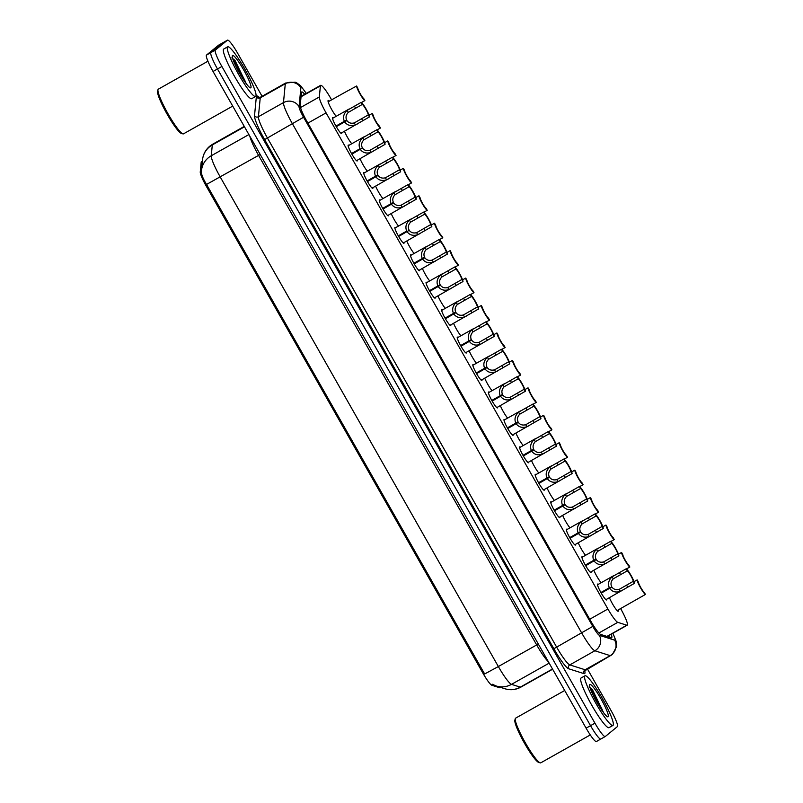 <?xml version="1.0" encoding="UTF-8"?>
<svg xmlns="http://www.w3.org/2000/svg" width="803" height="803" viewBox="0 0 803 803"><rect width="100%" height="100%" fill="white"/><g stroke="black" fill="none" stroke-linecap="round" stroke-linejoin="round"><path stroke-width="1.2" d="M341.717 132.806A9.114 1.285 -119.4 0 1 341.626 133.499A9.114 1.285 -119.4 0 1 341.606 133.519A9.114 1.285 -119.4 0 1 336.066 126.302A9.114 1.285 -119.4 0 1 332.623 117.65A9.114 1.285 -119.4 0 1 332.653 117.639A9.114 1.285 -119.4 0 1 333.325 117.911M357.305 160.239A9.114 1.285 -119.4 0 1 357.215 160.941A9.114 1.285 -119.4 0 1 357.194 160.961A9.114 1.285 -119.4 0 1 351.654 153.744A9.114 1.285 -119.4 0 1 348.211 145.092A9.114 1.285 -119.4 0 1 348.241 145.072A9.114 1.285 -119.4 0 1 348.914 145.353M372.883 187.681A9.114 1.285 -119.4 0 1 372.803 188.374A9.114 1.285 -119.4 0 1 372.773 188.394A9.114 1.285 -119.4 0 1 367.242 181.177A9.114 1.285 -119.4 0 1 363.799 172.525A9.114 1.285 -119.4 0 1 363.829 172.515A9.114 1.285 -119.4 0 1 364.492 172.786M388.471 215.114A9.114 1.285 -119.4 0 1 388.391 215.816A9.114 1.285 -119.4 0 1 388.361 215.836A9.114 1.285 -119.4 0 1 382.82 208.619A9.114 1.285 -119.4 0 1 379.387 199.967A9.114 1.285 -119.4 0 1 379.407 199.947A9.114 1.285 -119.4 0 1 380.08 200.228M404.06 242.556A9.114 1.285 -119.4 0 1 403.979 243.249A9.114 1.285 -119.4 0 1 403.949 243.269A9.114 1.285 -119.4 0 1 398.408 236.052A9.114 1.285 -119.4 0 1 394.976 227.4A9.114 1.285 -119.4 0 1 394.996 227.39A9.114 1.285 -119.4 0 1 395.668 227.661M419.648 269.989A9.114 1.285 -119.4 0 1 419.557 270.691A9.114 1.285 -119.4 0 1 419.537 270.701A9.114 1.285 -119.4 0 1 413.997 263.494A9.114 1.285 -119.4 0 1 410.564 254.842A9.114 1.285 -119.4 0 1 410.584 254.822A9.114 1.285 -119.4 0 1 411.256 255.103M435.236 297.431A9.114 1.285 -119.4 0 1 435.146 298.124A9.114 1.285 -119.4 0 1 435.126 298.144A9.114 1.285 -119.4 0 1 429.585 290.927A9.114 1.285 -119.4 0 1 426.142 282.275A9.114 1.285 -119.4 0 1 426.172 282.254A9.114 1.285 -119.4 0 1 426.845 282.536M450.814 324.864A9.114 1.285 -119.4 0 1 450.734 325.566A9.114 1.285 -119.4 0 1 450.714 325.576A9.114 1.285 -119.4 0 1 445.173 318.369A9.114 1.285 -119.4 0 1 441.73 309.717A9.114 1.285 -119.4 0 1 441.76 309.697A9.114 1.285 -119.4 0 1 442.423 309.968M466.402 352.296A9.114 1.285 -119.4 0 1 466.322 352.999A9.114 1.285 -119.4 0 1 466.292 353.019A9.114 1.285 -119.4 0 1 460.751 345.802A9.114 1.285 -119.4 0 1 457.319 337.15A9.114 1.285 -119.4 0 1 457.349 337.13A9.114 1.285 -119.4 0 1 458.011 337.411M481.991 379.739A9.114 1.285 -119.4 0 1 481.91 380.431A9.114 1.285 -119.4 0 1 481.88 380.451A9.114 1.285 -119.4 0 1 476.34 373.234A9.114 1.285 -119.4 0 1 472.907 364.592A9.114 1.285 -119.4 0 1 472.927 364.572A9.114 1.285 -119.4 0 1 473.599 364.843M497.579 407.171A9.114 1.285 -119.4 0 1 497.499 407.874A9.114 1.285 -119.4 0 1 497.469 407.894A9.114 1.285 -119.4 0 1 491.928 400.677A9.114 1.285 -119.4 0 1 488.495 392.025A9.114 1.285 -119.4 0 1 488.515 392.005A9.114 1.285 -119.4 0 1 489.188 392.286M513.167 434.614A9.114 1.285 -119.4 0 1 513.077 435.306A9.114 1.285 -119.4 0 1 513.057 435.326A9.114 1.285 -119.4 0 1 507.516 428.109A9.114 1.285 -119.4 0 1 504.073 419.457A9.114 1.285 -119.4 0 1 504.103 419.447A9.114 1.285 -119.4 0 1 504.776 419.718M528.755 462.046A9.114 1.285 -119.4 0 1 528.665 462.749A9.114 1.285 -119.4 0 1 528.645 462.769A9.114 1.285 -119.4 0 1 523.104 455.552A9.114 1.285 -119.4 0 1 519.661 446.9A9.114 1.285 -119.4 0 1 519.692 446.88A9.114 1.285 -119.4 0 1 520.364 447.161M544.334 489.489A9.114 1.285 -119.4 0 1 544.253 490.181A9.114 1.285 -119.4 0 1 544.223 490.201A9.114 1.285 -119.4 0 1 538.693 482.984A9.114 1.285 -119.4 0 1 535.25 474.332A9.114 1.285 -119.4 0 1 535.28 474.322A9.114 1.285 -119.4 0 1 535.942 474.593M559.922 516.921A9.114 1.285 -119.4 0 1 559.842 517.624A9.114 1.285 -119.4 0 1 559.811 517.634A9.114 1.285 -119.4 0 1 554.271 510.427A9.114 1.285 -119.4 0 1 550.838 501.775A9.114 1.285 -119.4 0 1 550.858 501.755A9.114 1.285 -119.4 0 1 551.531 502.036M575.51 544.364A9.114 1.285 -119.4 0 1 575.43 545.056A9.114 1.285 -119.4 0 1 575.4 545.076A9.114 1.285 -119.4 0 1 569.859 537.859A9.114 1.285 -119.4 0 1 566.426 529.207A9.114 1.285 -119.4 0 1 566.446 529.197A9.114 1.285 -119.4 0 1 567.119 529.468M591.098 571.796A9.114 1.285 -119.4 0 1 591.008 572.499A9.114 1.285 -119.4 0 1 590.988 572.509A9.114 1.285 -119.4 0 1 585.447 565.302A9.114 1.285 -119.4 0 1 582.014 556.65A9.114 1.285 -119.4 0 1 582.034 556.63A9.114 1.285 -119.4 0 1 582.707 556.911M606.687 599.239A9.114 1.285 -119.4 0 1 606.596 599.931A9.114 1.285 -119.4 0 1 606.576 599.951A9.114 1.285 -119.4 0 1 601.035 592.734A9.114 1.285 -119.4 0 1 597.593 584.082A9.114 1.285 -119.4 0 1 597.623 584.062A9.114 1.285 -119.4 0 1 598.295 584.343M336.186 116.294A9.696 1.365 -119.4 0 1 330.434 107.19A9.696 1.365 -119.4 0 1 328.126 100.505A9.696 1.365 -119.4 0 1 328.156 100.485A9.696 1.365 -119.4 0 1 329.29 101.168M351.774 143.737A9.696 1.365 -119.4 0 1 344.457 131.26M367.362 171.169A9.696 1.365 -119.4 0 1 360.035 158.693M382.951 198.612A9.696 1.365 -119.4 0 1 375.623 186.135M398.529 226.044A9.696 1.365 -119.4 0 1 391.212 213.568M414.117 253.487A9.696 1.365 -119.4 0 1 406.8 241.01M429.705 280.92A9.696 1.365 -119.4 0 1 422.388 268.443M445.294 308.362A9.696 1.365 -119.4 0 1 437.976 295.885M460.882 335.795A9.696 1.365 -119.4 0 1 453.554 323.318M476.47 363.227A9.696 1.365 -119.4 0 1 469.143 350.76M492.048 390.67A9.696 1.365 -119.4 0 1 484.731 378.193M507.637 418.102A9.696 1.365 -119.4 0 1 500.319 405.635M523.225 445.545A9.696 1.365 -119.4 0 1 515.907 433.068M538.813 472.977A9.696 1.365 -119.4 0 1 531.486 460.5M554.401 500.42A9.696 1.365 -119.4 0 1 547.074 487.943M569.979 527.852A9.696 1.365 -119.4 0 1 562.662 515.375M585.568 555.295A9.696 1.365 -119.4 0 1 578.25 542.818M601.156 582.727A9.696 1.365 -119.4 0 1 593.839 570.25M618.23 609.929A9.696 1.365 -119.4 0 1 618.26 611.234A9.696 1.365 -119.4 0 1 618.24 611.244A9.696 1.365 -119.4 0 1 614.335 606.877A9.696 1.365 -119.4 0 1 609.427 597.693M331.619 99.863L330.936 98.669A17.094 2.409 60.6 0 0 320.658 85.329A17.094 2.409 60.6 0 0 320.407 85.851L319.333 96.962A17.094 2.409 60.6 0 0 326.078 112.872L607.911 608.995A17.094 2.409 60.6 0 0 617.788 622.345L626.802 625.216A17.094 2.409 60.6 0 0 627.213 625.206A17.094 2.409 60.6 0 0 627.263 625.166A17.094 2.409 60.6 0 0 620.709 608.764L620.609 608.584M202.396 161.192L201.412 161.744A15.387 2.168 60.6 0 0 201.192 162.216L200.248 171.942A15.387 2.168 60.6 0 0 206.321 186.256L482.974 673.245A15.387 2.168 60.6 0 0 491.858 685.26L499.747 687.769A15.387 2.168 60.6 0 0 500.118 687.759A15.387 2.168 60.6 0 0 500.159 687.729M596.438 741.48A17.094 2.409 -119.4 0 1 596.398 741.52L600.815 739.021A17.094 2.409 -119.4 0 0 600.865 738.991A17.094 2.409 -119.4 0 1 600.815 739.021A17.094 2.409 -119.4 0 1 590.536 725.681L217.472 68.968A17.094 2.409 -119.4 0 1 210.928 52.566L223.033 42.679A17.094 2.409 -119.4 0 1 223.083 42.639A17.094 2.409 -119.4 0 1 223.134 42.619M201.402 171.882A19.945 19.352 5.5 0 1 201.483 170.607L201.402 171.882C201.402 174.642 203.109 178.828 206.542 184.439L484.641 673.998L498.352 666.54A22.795 3.212 60.6 0 0 511.521 684.347A19.945 19.523 107.6 0 1 496.174 685.973L492.169 684.196M596.398 741.52A17.094 2.409 -119.4 0 1 586.11 728.17L213.046 71.467A17.094 2.409 -119.4 0 1 206.501 55.066L218.617 45.169A17.094 2.409 -119.4 0 1 218.657 45.139A17.094 2.409 -119.4 0 1 218.717 45.109M304.718 94.302A17.094 2.409 60.6 0 0 301.717 91.954A17.094 2.409 60.6 0 0 301.466 92.486L300.202 105.534A17.094 2.409 60.6 0 0 306.947 121.444L590.777 621.08A17.094 2.409 60.6 0 0 600.654 634.43L611.244 637.793A17.094 2.409 60.6 0 0 611.655 637.783A17.094 2.409 60.6 0 0 611.705 637.753A17.094 2.409 60.6 0 0 611.264 634.189M240.498 72.24A22.795 3.212 -119.4 0 1 245.276 81.424M597.803 701.21A22.795 3.212 -119.4 0 1 602.581 710.394M587.344 668.809L610.852 710.203A17.094 2.409 -119.4 0 1 617.397 726.605L605.291 736.502A17.094 2.409 -119.4 0 1 605.241 736.532A17.094 2.409 -119.4 0 1 594.953 723.182L221.889 66.478A17.094 2.409 -119.4 0 1 215.345 50.077L227.46 40.18A17.094 2.409 -119.4 0 1 227.51 40.15A17.094 2.409 -119.4 0 1 237.788 53.5L262.099 96.29M605.241 736.532L600.815 739.021A17.094 2.409 -119.4 0 1 590.536 725.681L217.472 68.968A17.094 2.409 -119.4 0 1 210.928 52.566L223.033 42.679A17.094 2.409 -119.4 0 1 223.083 42.639L218.657 45.139M634.039 581.653L637.16 579.896A8.542 1.204 60.6 0 0 640.543 587.786A8.542 1.204 60.6 0 0 645.431 594.451L617.105 610.561M645.431 594.451L644.267 592.413A6.263 0.883 -119.4 0 1 640.794 587.585A6.263 0.883 -119.4 0 1 638.315 581.934L637.16 579.896M609.326 587.746L600.915 592.534L609.326 587.746C607.69 583.781 608.614 580.127 612.097 576.795L626.159 568.795A8.542 1.204 60.6 0 1 631.058 575.45A8.542 1.204 60.6 0 1 634.43 583.349L605.904 599.67M613.964 575.52L597.512 584.785M601.186 593.005L611.856 586.993C613.592 589.362 616.052 590.145 619.233 589.352L633.276 581.312A6.263 0.883 -119.4 0 0 630.807 575.661A6.263 0.883 -119.4 0 0 627.324 570.833L613.251 578.822C610.993 581.242 610.441 583.801 611.585 586.521M611.856 586.993L601.266 593.146M622.395 590.376L620.378 591.379C615.821 592.805 612.257 591.811 609.688 588.398M634.43 583.349L633.276 581.312M627.324 570.833L626.159 568.795M626.42 568.946L629.843 567.008A8.542 1.204 60.6 0 1 624.955 560.353A8.542 1.204 60.6 0 1 621.572 552.454L618.451 554.221M629.843 567.008L628.689 564.971A6.263 0.883 -119.4 0 1 625.206 560.143A6.263 0.883 -119.4 0 1 622.737 554.492L621.572 552.454M610.832 541.503L614.255 539.576A8.542 1.204 60.6 0 1 609.367 532.911A8.542 1.204 60.6 0 1 605.984 525.021L602.862 526.778M614.255 539.576L613.101 537.538A6.263 0.883 -119.4 0 1 609.618 532.71A6.263 0.883 -119.4 0 1 607.148 527.059L605.984 525.021M595.244 514.071L598.667 512.133A8.542 1.204 60.6 0 1 593.778 505.478A8.542 1.204 60.6 0 1 590.406 497.579L587.274 499.346M598.667 512.133L597.512 510.096A6.263 0.883 -119.4 0 1 594.029 505.268A6.263 0.883 -119.4 0 1 591.56 499.617L590.406 497.579M579.656 486.628L583.078 484.701A8.542 1.204 60.6 0 1 578.19 478.036A8.542 1.204 60.6 0 1 574.818 470.146L571.686 471.903M583.078 484.701L581.924 482.663A6.263 0.883 -119.4 0 1 578.441 477.835A6.263 0.883 -119.4 0 1 575.972 472.184L574.818 470.146M585.317 565.061L593.738 560.313C592.102 556.338 593.036 552.685 596.509 549.352L610.581 541.352A8.542 1.204 60.6 0 1 615.469 548.017A8.542 1.204 60.6 0 1 618.842 555.907L590.315 572.238M598.376 548.078L581.924 557.342M585.598 565.573L596.268 559.561C598.014 561.929 600.463 562.712 603.645 561.909L617.688 553.869A6.263 0.883 -119.4 0 0 615.218 548.218A6.263 0.883 -119.4 0 0 611.735 543.39L597.663 551.38C595.404 553.799 594.852 556.369 595.997 559.089L585.337 565.101M596.268 559.561L585.678 565.703M593.738 560.313L595.997 559.089M606.817 562.933L604.8 563.937C600.232 565.372 596.669 564.379 594.1 560.956M618.842 555.907L617.688 553.869M611.735 543.39L610.581 541.352M569.728 537.619L578.15 532.871C576.524 528.906 577.447 525.252 580.92 521.92L594.993 513.92A8.542 1.204 60.6 0 1 599.881 520.575A8.542 1.204 60.6 0 1 603.264 528.474L574.727 544.795M582.787 520.645L566.336 529.91M570.02 538.13L580.679 532.128C582.426 534.487 584.885 535.27 588.057 534.477L602.099 526.437A6.263 0.883 -119.4 0 0 599.63 520.786A6.263 0.883 -119.4 0 0 596.147 515.958L582.075 523.947C579.816 526.366 579.264 528.926 580.418 531.646L569.749 537.659M580.679 532.128L570.09 538.271M578.15 532.871L580.418 531.646M591.229 535.501L589.211 536.504C584.644 537.93 581.081 536.936 578.521 533.523M603.264 528.474L602.099 526.437M596.147 515.958L594.993 513.92M554.14 510.186L562.562 505.438C560.936 501.463 561.859 497.82 565.332 494.477L579.405 486.477A8.542 1.204 60.6 0 1 584.293 493.142A8.542 1.204 60.6 0 1 587.676 501.032L559.149 517.363M567.199 493.203L550.758 502.467M554.431 510.698L565.101 504.685C566.838 507.054 569.297 507.837 572.469 507.034L586.511 498.994A6.263 0.883 -119.4 0 0 584.042 493.343A6.263 0.883 -119.4 0 0 580.559 488.515L566.486 496.515C564.238 498.924 563.676 501.494 564.83 504.214L554.16 510.226M565.101 504.685L554.512 510.828M562.562 505.438L564.83 504.214M575.641 508.068L573.623 509.072C569.056 510.497 565.493 509.503 562.933 506.081M587.676 501.032L586.511 498.994M580.559 488.515L579.405 486.477M584.885 675.845A28.486 4.015 -119.4 0 1 584.975 675.795A28.486 4.015 -119.4 0 1 602.28 698.339A28.486 4.015 -119.4 0 1 613.02 725.37A28.486 4.015 -119.4 0 1 612.94 725.43A28.486 4.015 -119.4 0 1 595.635 702.886A28.486 4.015 -119.4 0 1 584.885 675.845M609.096 727.588A28.486 4.015 -119.4 0 1 609.015 727.648A28.486 4.015 -119.4 0 1 591.701 705.104A28.486 4.015 -119.4 0 1 580.96 678.063A28.486 4.015 -119.4 0 1 581.041 678.013A28.486 4.015 -119.4 0 1 581.131 677.963M540.851 762.78A25.636 3.613 -119.4 0 1 540.78 762.83A25.636 3.613 -119.4 0 1 540.208 762.85A25.636 3.613 -119.4 0 1 525.042 742.263A25.636 3.613 -119.4 0 1 515.285 718.635A25.636 3.613 -119.4 0 1 515.536 718.203A25.636 3.613 -119.4 0 1 515.606 718.153A25.636 3.613 -119.4 0 1 515.687 718.113M608.132 716.758A18.579 2.62 -119.4 0 1 607.66 716.818A18.579 2.62 -119.4 0 1 596.679 701.892A18.579 2.62 -119.4 0 1 589.603 684.778A18.579 2.62 -119.4 0 1 589.783 684.467A18.579 2.62 -119.4 0 1 601.015 698.931A18.579 2.62 -119.4 0 1 608.132 716.758M603.595 712.703L592.283 689.345L589.131 686.876M540.208 762.85L538.693 762.408A24.502 3.453 -119.4 0 1 524.198 742.735A24.502 3.453 -119.4 0 1 514.874 720.161L515.285 718.635M601.337 709.501L593.768 693.491L590.064 687.739M603.083 712.01L592.283 689.345M227.58 46.875A28.486 4.015 -119.4 0 1 227.661 46.825A28.486 4.015 -119.4 0 1 244.975 69.369A28.486 4.015 -119.4 0 1 255.715 96.4A28.486 4.015 -119.4 0 1 255.635 96.46A28.486 4.015 -119.4 0 1 238.33 73.916A28.486 4.015 -119.4 0 1 227.58 46.875M251.791 98.618A28.486 4.015 -119.4 0 1 251.71 98.669A28.486 4.015 -119.4 0 1 234.396 76.124A28.486 4.015 -119.4 0 1 223.656 49.093A28.486 4.015 -119.4 0 1 223.736 49.033A28.486 4.015 -119.4 0 1 223.826 48.993M183.546 133.8A25.636 3.613 -119.4 0 1 183.475 133.85A25.636 3.613 -119.4 0 1 182.903 133.88A25.636 3.613 -119.4 0 1 167.737 113.293A25.636 3.613 -119.4 0 1 157.98 89.665A25.636 3.613 -119.4 0 1 158.231 89.233A25.636 3.613 -119.4 0 1 158.301 89.183A25.636 3.613 -119.4 0 1 158.382 89.143M250.827 87.788A18.579 2.62 -119.4 0 1 250.355 87.838A18.579 2.62 -119.4 0 1 239.374 72.922A18.579 2.62 -119.4 0 1 232.298 55.798A18.579 2.62 -119.4 0 1 232.479 55.487A18.579 2.62 -119.4 0 1 243.71 69.961A18.579 2.62 -119.4 0 1 250.827 87.788M246.29 83.723L234.978 60.366L231.826 57.906M182.903 133.88L181.378 133.439A24.502 3.453 -119.4 0 1 166.894 113.765A24.502 3.453 -119.4 0 1 157.569 91.181L157.98 89.665M244.032 80.531L236.463 64.521L232.76 58.77M245.768 83.03L234.978 60.366M564.067 459.196L567.5 457.258A8.542 1.204 60.6 0 1 562.602 450.603A8.542 1.204 60.6 0 1 559.229 442.704L556.108 444.471M567.5 457.258L566.336 455.221A6.263 0.883 -119.4 0 1 562.863 450.393A6.263 0.883 -119.4 0 1 560.384 444.742L559.229 442.704M548.489 431.753L551.912 429.826A8.542 1.204 60.6 0 1 547.024 423.161A8.542 1.204 60.6 0 1 543.641 415.271L540.519 417.028M551.912 429.826L550.748 427.788A6.263 0.883 -119.4 0 1 547.275 422.96A6.263 0.883 -119.4 0 1 544.795 417.309L543.641 415.271M532.901 404.321L536.324 402.383A8.542 1.204 60.6 0 1 531.435 395.728A8.542 1.204 60.6 0 1 528.053 387.829L524.931 389.596M536.324 402.383L535.169 400.346A6.263 0.883 -119.4 0 1 531.686 395.518A6.263 0.883 -119.4 0 1 529.217 389.877L528.053 387.829M538.552 482.744L546.973 477.996C545.347 474.031 546.271 470.377 549.754 467.045L563.816 459.045A8.542 1.204 60.6 0 1 568.705 465.7A8.542 1.204 60.6 0 1 572.087 473.599L543.561 489.92M551.611 465.77L535.169 475.035M538.843 483.265L549.513 477.253C551.249 479.612 553.709 480.405 556.88 479.602L570.933 471.562A6.263 0.883 -119.4 0 0 568.454 465.911A6.263 0.883 -119.4 0 0 564.981 461.083L550.908 469.072C548.65 471.491 548.098 474.061 549.242 476.771L538.572 482.784M549.513 477.253L538.923 483.396M546.973 477.996L549.242 476.771M560.052 480.626L558.035 481.629C553.478 483.055 549.914 482.061 547.345 478.648M572.087 473.599L570.933 471.562M564.981 461.083L563.816 459.045M522.964 455.311L531.385 450.563C529.759 446.598 530.683 442.945 534.166 439.602L548.228 431.602A8.542 1.204 60.6 0 1 553.126 438.267A8.542 1.204 60.6 0 1 556.499 446.157L527.972 462.488M536.023 438.328L519.581 447.592M523.255 455.823L533.925 449.81C535.661 452.179 538.12 452.962 541.292 452.159L555.345 444.119A6.263 0.883 -119.4 0 0 552.865 438.468A6.263 0.883 -119.4 0 0 549.393 433.64L535.32 441.64C533.062 444.049 532.509 446.619 533.654 449.339L522.984 455.351M533.925 449.81L523.335 455.963M531.385 450.563L533.654 449.339M544.464 453.193L542.447 454.197C537.89 455.622 534.326 454.628 531.757 451.216M556.499 446.157L555.345 444.119M549.393 433.64L548.228 431.602M507.376 427.869L515.807 423.131C514.171 419.156 515.094 415.502 518.577 412.17L532.65 404.17A8.542 1.204 60.6 0 1 537.538 410.825A8.542 1.204 60.6 0 1 540.911 418.724L512.384 435.055M520.444 410.895L503.993 420.16M507.667 428.39L518.336 422.378C520.083 424.747 522.532 425.53 525.714 424.727L539.757 416.687A6.263 0.883 -119.4 0 0 537.287 411.036A6.263 0.883 -119.4 0 0 533.804 406.208L519.732 414.197C517.473 416.616 516.921 419.186 518.065 421.896L507.406 427.909M518.336 422.378L507.747 428.521M515.807 423.131L518.065 421.896M528.886 425.751L526.868 426.754C522.301 428.18 518.738 427.186 516.168 423.773M540.911 418.724L539.757 416.687M533.804 406.208L532.65 404.17M517.313 376.878L520.735 374.951A8.542 1.204 60.6 0 1 515.847 368.296A8.542 1.204 60.6 0 1 512.465 360.396L509.343 362.153M520.735 374.951L519.581 372.913A6.263 0.883 -119.4 0 1 516.098 368.085A6.263 0.883 -119.4 0 1 513.629 362.434L512.465 360.396M501.724 349.446L505.147 347.518A8.542 1.204 60.6 0 1 500.259 340.853A8.542 1.204 60.6 0 1 496.886 332.964L493.755 334.721M505.147 347.518L503.993 345.481A6.263 0.883 -119.4 0 1 500.51 340.653A6.263 0.883 -119.4 0 1 498.041 335.002L496.886 332.964M486.136 322.003L489.569 320.076A8.542 1.204 60.6 0 1 484.671 313.421A8.542 1.204 60.6 0 1 481.298 305.521L478.166 307.288M489.569 320.076L488.405 318.038A6.263 0.883 -119.4 0 1 484.922 313.21A6.263 0.883 -119.4 0 1 482.452 307.559L481.298 305.521M470.548 294.571L473.981 292.643A8.542 1.204 60.6 0 1 469.093 285.978A8.542 1.204 60.6 0 1 465.71 278.089L462.588 279.846M473.981 292.643L472.816 290.606A6.263 0.883 -119.4 0 1 469.343 285.778A6.263 0.883 -119.4 0 1 466.864 280.127L465.71 278.089M454.97 267.138L458.393 265.201A8.542 1.204 60.6 0 1 453.504 258.546A8.542 1.204 60.6 0 1 450.122 250.646L447 252.413M458.393 265.201L457.238 263.163A6.263 0.883 -119.4 0 1 453.755 258.335A6.263 0.883 -119.4 0 1 451.286 252.684L450.122 250.646M491.797 400.436L500.219 395.688C498.593 391.723 499.516 388.07 502.989 384.727L517.062 376.727A8.542 1.204 60.6 0 1 521.95 383.392A8.542 1.204 60.6 0 1 525.323 391.282L496.796 407.613M504.856 383.453L488.405 392.727M492.088 400.948L502.748 394.935C504.495 397.304 506.954 398.087 510.126 397.284L524.168 389.244A6.263 0.883 -119.4 0 0 521.699 383.593A6.263 0.883 -119.4 0 0 518.216 378.765L504.143 386.765C501.885 389.174 501.333 391.744 502.487 394.464L491.817 400.476M502.748 394.935L492.159 401.088M500.219 395.688L502.487 394.464M513.298 398.318L511.28 399.322C506.713 400.747 503.15 399.753 500.59 396.341M525.323 391.282L524.168 389.244M518.216 378.765L517.062 376.727M476.209 373.004L484.631 368.256C483.004 364.281 483.928 360.627 487.401 357.295L501.474 349.295A8.542 1.204 60.6 0 1 506.362 355.95A8.542 1.204 60.6 0 1 509.744 363.849L481.208 380.18M489.268 356.02L472.816 365.285M476.5 373.515L487.17 367.503C488.907 369.872 491.366 370.655 494.538 369.852L508.58 361.812A6.263 0.883 -119.4 0 0 506.111 356.161A6.263 0.883 -119.4 0 0 502.628 351.333L488.555 359.322C486.297 361.741 485.745 364.311 486.899 367.021L476.229 373.034M487.17 367.503L476.57 373.646M484.631 368.256L486.899 367.021M497.709 370.876L495.692 371.879C491.125 373.305 487.562 372.311 485.002 368.898M509.744 363.849L508.58 361.812M502.628 351.333L501.474 349.295M460.621 345.561L469.042 340.813C467.416 336.848 468.34 333.195 471.823 329.852L485.885 321.852A8.542 1.204 60.6 0 1 490.774 328.517A8.542 1.204 60.6 0 1 494.156 336.417L465.63 352.738M473.68 328.588L457.238 337.852M460.912 346.073L471.582 340.06C473.318 342.429 475.777 343.212 478.949 342.409L493.002 334.369A6.263 0.883 -119.4 0 0 490.523 328.728A6.263 0.883 -119.4 0 0 487.04 323.9L472.967 331.89C470.719 334.309 470.156 336.869 471.311 339.589L460.641 345.601M471.582 340.06L460.992 346.213M469.042 340.813L471.311 339.589M482.121 343.443L480.104 344.447C475.547 345.872 471.973 344.878 469.414 341.466M494.156 336.417L493.002 334.369M487.04 323.9L485.885 321.852M445.033 318.129L453.454 313.381C451.828 309.406 452.751 305.752 456.234 302.42L470.297 294.42A8.542 1.204 60.6 0 1 475.195 301.085A8.542 1.204 60.6 0 1 478.568 308.974L450.041 325.305M458.091 301.145L441.65 310.41M445.324 318.64L455.994 312.628C457.73 314.997 460.189 315.78 463.361 314.977L477.414 306.937A6.263 0.883 -119.4 0 0 474.934 301.286A6.263 0.883 -119.4 0 0 471.461 296.458L457.389 304.447C455.13 306.866 454.578 309.436 455.723 312.156L445.053 318.159M455.994 312.628L445.404 318.771M453.454 313.381L455.723 312.156M466.533 316.001L464.515 317.004C459.958 318.44 456.395 317.436 453.825 314.023M478.568 308.974L477.414 306.937M471.461 296.458L470.297 294.42M429.444 290.686L437.876 285.938C436.24 281.973 437.163 278.32 440.646 274.987L454.709 266.987A8.542 1.204 60.6 0 1 459.607 273.642A8.542 1.204 60.6 0 1 462.98 281.542L434.453 297.863M442.513 273.713L426.062 282.977M429.735 291.198L440.405 285.185C442.142 287.554 444.601 288.337 447.783 287.544L461.825 279.504A6.263 0.883 -119.4 0 0 459.356 273.853A6.263 0.883 -119.4 0 0 455.873 269.025L441.801 277.015C439.542 279.434 438.99 281.994 440.134 284.714L429.464 290.726M440.405 285.185L429.816 291.338M437.876 285.938L440.134 284.714M450.945 288.568L448.927 289.572C444.37 290.997 440.807 290.003 438.237 286.591M462.98 281.542L461.825 279.504M455.873 269.025L454.709 266.987M439.382 239.695L442.804 237.768A8.542 1.204 60.6 0 1 437.916 231.103A8.542 1.204 60.6 0 1 434.533 223.214L431.412 224.97M442.804 237.768L441.65 235.731A6.263 0.883 -119.4 0 1 438.167 230.903A6.263 0.883 -119.4 0 1 435.698 225.252L434.533 223.214M423.793 212.263L427.216 210.326A8.542 1.204 60.6 0 1 422.328 203.671A8.542 1.204 60.6 0 1 418.955 195.771L415.824 197.538M427.216 210.326L426.062 208.288A6.263 0.883 -119.4 0 1 422.579 203.46A6.263 0.883 -119.4 0 1 420.11 197.809L418.955 195.771M408.205 184.82L411.628 182.893A8.542 1.204 60.6 0 1 406.74 176.228A8.542 1.204 60.6 0 1 403.367 168.339L400.235 170.095M411.628 182.893L410.474 180.856A6.263 0.883 -119.4 0 1 406.991 176.028A6.263 0.883 -119.4 0 1 404.521 170.377L403.367 168.339M392.617 157.388L396.05 155.451A8.542 1.204 60.6 0 1 391.151 148.796A8.542 1.204 60.6 0 1 387.779 140.896L384.657 142.663M396.05 155.451L394.885 153.413A6.263 0.883 -119.4 0 1 391.412 148.585A6.263 0.883 -119.4 0 1 388.933 142.934L387.779 140.896M377.039 129.945L380.461 128.018A8.542 1.204 60.6 0 1 375.573 121.353A8.542 1.204 60.6 0 1 372.19 113.464L369.069 115.22M380.461 128.018L379.297 125.981A6.263 0.883 -119.4 0 1 375.824 121.153A6.263 0.883 -119.4 0 1 373.345 115.502L372.19 113.464M361.45 102.513L364.873 100.586A8.542 1.204 60.6 0 1 359.985 93.921A8.542 1.204 60.6 0 1 356.602 86.021L344.286 92.716M364.873 100.586L363.719 98.538A6.263 0.883 -119.4 0 1 360.236 93.72A6.263 0.883 -119.4 0 1 357.767 88.069L356.602 86.021M413.866 263.254L422.288 258.506C420.652 254.531 421.585 250.877 425.058 247.545L439.131 239.545A8.542 1.204 60.6 0 1 444.019 246.21A8.542 1.204 60.6 0 1 447.391 254.099L418.865 270.43M426.925 246.27L410.474 255.535M414.147 263.765L424.817 257.753C426.564 260.122 429.013 260.905 432.195 260.102L446.237 252.062A6.263 0.883 -119.4 0 0 443.768 246.411A6.263 0.883 -119.4 0 0 440.285 241.583L426.212 249.572C423.954 251.991 423.402 254.561 424.546 257.281L413.886 263.294M424.817 257.753L414.228 263.896M422.288 258.506L424.546 257.281M435.367 261.126L433.349 262.129C428.782 263.565 425.219 262.571 422.649 259.148M447.391 254.099L446.237 252.062M440.285 241.583L439.131 239.545M406.699 231.063L398.298 235.851L406.699 231.063C405.073 227.098 405.997 223.445 409.47 220.112L423.542 212.112A8.542 1.204 60.6 0 1 428.431 218.767A8.542 1.204 60.6 0 1 431.813 226.667L403.277 242.988M411.337 218.838L394.885 228.102M398.569 236.323L409.229 230.32C410.975 232.679 413.435 233.462 416.606 232.669L430.649 224.629A6.263 0.883 -119.4 0 0 428.18 218.978A6.263 0.883 -119.4 0 0 424.697 214.15L410.624 222.14C408.366 224.559 407.814 227.119 408.968 229.839M409.229 230.32L398.639 236.463M419.778 233.693L417.761 234.697C413.194 236.122 409.63 235.128 407.071 231.716M431.813 226.667L430.649 224.629M424.697 214.15L423.542 212.112M382.69 208.378L391.111 203.631C389.485 199.656 390.409 196.012 393.882 192.67L407.954 184.67A8.542 1.204 60.6 0 1 412.842 191.335A8.542 1.204 60.6 0 1 416.225 199.224L387.698 215.555M395.749 191.395L379.307 200.66M382.981 208.89L393.651 202.878C395.387 205.247 397.846 206.03 401.018 205.227L415.061 197.187A6.263 0.883 -119.4 0 0 412.591 191.536A6.263 0.883 -119.4 0 0 409.108 186.708L395.036 194.707C392.787 197.116 392.225 199.686 393.38 202.406L382.71 208.419M393.651 202.878L383.061 209.021M391.111 203.631L393.38 202.406M404.19 206.261L402.173 207.264C397.605 208.69 394.042 207.696 391.483 204.273M416.225 199.224L415.061 197.187M409.108 186.708L407.954 184.67M367.101 180.936L375.523 176.188C373.897 172.223 374.82 168.57 378.303 165.237L392.366 157.237A8.542 1.204 60.6 0 1 397.254 163.892A8.542 1.204 60.6 0 1 400.637 171.792L372.11 188.113M380.16 163.963L363.719 173.227M367.393 181.458L378.062 175.445C379.799 177.814 382.258 178.597 385.43 177.794L399.482 169.754A6.263 0.883 -119.4 0 0 397.003 164.103A6.263 0.883 -119.4 0 0 393.53 159.275L379.458 167.265C377.199 169.684 376.647 172.254 377.791 174.964L367.122 180.976M378.062 175.445L367.473 181.588M375.523 176.188L377.791 174.964M388.602 178.818L386.584 179.822C382.027 181.247 378.464 180.253 375.894 176.841M400.637 171.792L399.482 169.754M393.53 159.275L392.366 157.237M359.935 148.756L351.533 153.544L359.935 148.756C358.309 144.791 359.232 141.137 362.715 137.795L376.778 129.795A8.542 1.204 60.6 0 1 381.676 136.46A8.542 1.204 60.6 0 1 385.049 144.349L356.522 160.68M364.572 136.52L348.131 145.785M351.804 154.015L362.474 148.003C364.211 150.372 366.67 151.155 369.842 150.352L383.894 142.312A6.263 0.883 -119.4 0 0 381.415 136.661A6.263 0.883 -119.4 0 0 377.942 131.833L363.869 139.832C361.611 142.241 361.059 144.811 362.203 147.531M362.474 148.003L351.885 154.156M373.014 151.386L370.996 152.389C366.439 153.815 362.876 152.821 360.306 149.408M385.049 144.349L383.894 142.312M377.942 131.833L376.778 129.795M335.925 126.071L344.357 121.323C342.72 117.348 343.644 113.695 347.127 110.362L361.199 102.362A8.542 1.204 60.6 0 1 366.088 109.017A8.542 1.204 60.6 0 1 369.46 116.917L340.934 133.248M348.994 109.088L332.542 118.352M336.216 126.583L346.886 120.57C348.632 122.939 351.082 123.722 354.264 122.919L368.306 114.879A6.263 0.883 -119.4 0 0 365.837 109.228A6.263 0.883 -119.4 0 0 362.354 104.4L348.281 112.39C346.023 114.809 345.471 117.379 346.615 120.089L335.955 126.101M346.886 120.57L336.296 126.713M344.357 121.323L346.615 120.089M357.435 123.943L355.418 124.947C350.851 126.372 347.287 125.378 344.718 121.966M369.46 116.917L368.306 114.879M362.354 104.4L361.199 102.362M606.917 636.418L626.802 625.216M301.185 95.356A17.094 16.592 5.5 0 1 301.848 95.928M499.747 687.769L500.5 687.348M482.974 673.245L483.948 672.693M491.858 685.26L492.972 684.638M206.321 186.256L207.294 185.704M200.248 171.942L201.433 171.27M201.192 162.216L202.356 161.564M608.383 635.815A17.094 16.733 107.6 0 1 608.554 636.94M598.877 633.005L617.788 622.345M589.733 619.233L607.911 608.995M307.9 123.12L326.078 112.872M300.513 107.562L319.333 96.962M301.055 96.761L320.407 85.851M549.162 663.137L511.521 684.347L520.314 687.137A22.795 3.212 60.6 0 0 520.856 687.127A22.795 3.212 60.6 0 0 520.916 687.087M552.625 669.23L520.856 687.127C515.777 689.877 510.477 690.419 504.957 688.763A19.945 19.523 107.6 0 0 520.314 687.137L552.494 668.999M248.89 134.563L211.249 155.772A19.945 19.352 5.5 0 0 201.483 170.607L202.537 159.777C203.139 154.296 205.558 149.759 209.804 146.176L212.634 144.239A22.795 3.212 60.6 0 0 212.564 144.289A22.795 3.212 60.6 0 0 212.303 144.941L211.249 155.772A22.795 3.212 60.6 0 0 220.243 176.991L498.352 666.54L536.685 644.939L258.576 155.391A22.795 3.212 -119.4 0 1 249.823 136.199M206.542 184.439L260.202 154.477M202.537 159.777A19.945 19.352 5.5 0 1 212.303 144.941L244.483 126.804M218.617 45.169L227.46 40.18M586.11 728.17L594.953 723.182M213.046 71.467L221.889 66.478M206.501 55.066L215.345 50.077M548.369 661.732A22.795 3.212 -119.4 0 1 536.685 644.939L538.311 644.036M306.214 93.469A11.393 1.606 60.6 0 0 301.025 87.437A11.393 1.606 60.6 0 0 300.884 87.768L299.057 106.648A11.393 1.606 60.6 0 0 303.554 117.258L592.785 626.4A11.393 1.606 60.6 0 0 599.369 635.303L614.696 640.172A11.393 1.606 60.6 0 0 614.998 640.142A11.393 1.606 60.6 0 0 612.809 633.316M610.802 655.589A22.795 3.212 -119.4 0 1 610.732 655.629A22.795 3.212 -119.4 0 1 610.19 655.639L594.862 650.771A22.795 3.212 -119.4 0 1 581.693 632.965L292.463 123.833A22.795 3.212 -119.4 0 1 283.469 102.613L285.296 83.733A22.795 3.212 -119.4 0 1 285.567 83.07A22.795 3.212 -119.4 0 1 285.627 83.03L260.563 97.153A22.795 3.212 60.6 0 0 260.503 97.193A22.795 3.212 60.6 0 0 260.232 97.856L258.405 116.736A22.795 3.212 60.6 0 0 267.399 137.955L556.63 647.088A22.795 3.212 60.6 0 0 569.799 664.894L585.126 669.762A22.795 3.212 60.6 0 0 585.668 669.752A22.795 3.212 60.6 0 0 585.738 669.712M584.755 670.716A25.636 3.613 -119.4 0 1 584.684 673.566A25.636 3.613 -119.4 0 1 584.002 673.637L568.675 668.769A25.636 3.613 -119.4 0 1 553.859 648.734L264.629 139.592A25.636 3.613 -119.4 0 1 254.511 115.732L256.338 96.842A2.851 2.76 -174.5 0 0 260.232 97.856L285.296 83.733A11.393 11.061 5.5 0 1 300.884 87.768M256.338 96.842A25.636 3.613 -119.4 0 1 259.269 97.434M599.369 635.303A11.393 11.152 107.6 0 1 594.862 650.771L569.799 664.894A2.851 2.79 -72.4 0 0 568.675 668.769M592.785 626.4L553.859 648.734M614.696 640.172A11.393 11.152 107.6 0 1 610.19 655.639L585.126 669.762A2.851 2.79 -72.4 0 0 584.002 673.637M260.644 97.123A22.795 3.212 60.6 0 0 260.563 97.153L258.807 97.324L259.72 98.076M299.057 106.648A11.393 11.061 5.5 0 0 283.469 102.613L258.405 116.736A2.851 2.76 -174.5 0 1 254.511 115.732M303.554 117.258L264.629 139.592M620.578 574.627L619.424 572.589M613.251 578.822L612.097 576.795M620.378 591.379L619.233 589.352M627.695 587.144L626.531 585.106M605 547.194L603.836 545.157M597.663 551.38L596.509 549.352M604.8 563.937L603.645 561.909M612.107 559.711L610.953 557.663M589.412 519.752L588.248 517.714M582.075 523.947L580.92 521.92M589.211 536.504L588.057 534.477M596.519 532.269L595.364 530.231M573.824 492.319L572.669 490.282M566.486 496.515L565.332 494.477M573.623 509.072L572.469 507.034M580.93 504.836L579.776 502.798M600.664 707.764A22.795 3.212 -119.4 0 1 601.999 710.484M243.359 78.794A22.795 3.212 -119.4 0 1 244.694 81.515M558.236 464.877L557.081 462.839M550.908 469.072L549.754 467.045M558.035 481.629L556.88 479.602M565.342 477.394L564.188 475.356M542.647 437.444L541.493 435.407M535.32 441.64L534.166 439.602M542.447 454.197L541.292 452.159M549.764 449.961L548.6 447.923M527.059 410.002L525.905 407.964M519.732 414.197L518.577 412.17M526.868 426.754L525.714 424.727M534.176 422.519L533.011 420.481M511.481 382.569L510.317 380.532M504.143 386.765L502.989 384.727M511.28 399.322L510.126 397.284M518.587 395.086L517.433 393.048M495.893 355.127L494.728 353.089M488.555 359.322L487.401 357.295M495.692 371.879L494.538 369.852M502.999 367.644L501.845 365.606M480.304 327.694L479.15 325.657M472.967 331.89L471.823 329.852M480.104 344.447L478.949 342.409M487.411 340.211L486.257 338.173M464.716 300.252L463.562 298.214M457.389 304.447L456.234 302.42M464.515 317.004L463.361 314.977M471.833 312.769L470.668 310.731M449.128 272.819L447.974 270.782M441.801 277.015L440.646 274.987M448.927 289.572L447.783 287.544M456.245 285.336L455.08 283.298M433.55 245.387L432.385 243.349M426.212 249.572L425.058 247.545M433.349 262.129L432.195 260.102M440.656 257.904L439.502 255.866M417.961 217.944L416.797 215.907M410.624 222.14L409.47 220.112M417.761 234.697L416.606 232.669M425.068 230.461L423.914 228.423M402.373 190.512L401.219 188.474M395.036 194.707L393.882 192.67M402.173 207.264L401.018 205.227M409.48 203.029L408.325 200.991M386.785 163.069L385.631 161.032M379.458 167.265L378.303 165.237M386.584 179.822L385.43 177.794M393.892 175.586L392.737 173.548M371.197 135.637L370.042 133.599M363.869 139.832L362.715 137.795M370.996 152.389L369.842 150.352M378.313 148.153L377.149 146.116M355.609 108.194L354.454 106.157M348.281 112.39L347.127 110.362M355.418 124.947L354.264 122.919M362.725 120.711L361.561 118.673M607.168 636.498L627.213 625.206M609.126 637.12L608.905 635.514M500.118 687.759L500.731 687.418M302.46 95.577L301.266 94.563M301.095 96.35L320.658 85.329M504.957 688.763L496.174 685.973M212.634 144.239L244.263 126.412M584.594 670.917L612.378 654.505L616.634 646.545L616.192 641.396L612.92 633.256M227.51 40.15L223.083 42.639M306.314 93.409L300.613 85.71L296.518 82.709L295.143 82.157L285.627 83.03M584.975 675.795L581.041 678.013M564.7 690.49L515.606 718.153M590.275 734.936L540.78 762.83M612.94 725.43L609.015 727.648M227.661 46.825L223.736 49.033M207.927 61.219L158.301 89.183M232.719 106.096L183.475 133.85M255.635 96.46L251.71 98.669M344.527 92.586L328.156 101.8"/></g></svg>
